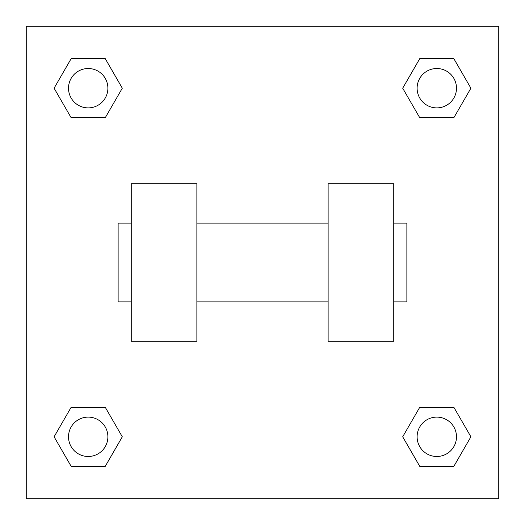 <?xml version="1.0" encoding="UTF-8"?>
<svg xmlns="http://www.w3.org/2000/svg" width="525" height="525" viewBox="0 0 525 525"><rect width="100%" height="100%" fill="white"/><g stroke="black" fill="none" stroke-linecap="round" stroke-linejoin="round"><path stroke-width="0.79" d="M122.299 88.2L105.249 117.731L71.151 117.731L54.101 88.2L71.151 58.669L105.249 58.669L122.299 88.2L105.249 117.731L92.715 117.731M92.715 407.269L105.249 407.269L122.299 436.8L105.249 466.331L71.151 466.331L54.101 436.8L71.151 407.269L105.249 407.269M432.285 117.731L419.751 117.731L402.701 88.2L419.751 58.669L453.849 58.669L470.899 88.2L453.849 117.731L419.751 117.731M402.701 436.8L419.751 407.269L453.849 407.269L470.899 436.8L453.849 466.331L419.751 466.331L402.701 436.8L419.751 407.269L432.285 407.269M419.751 407.269L453.849 407.269L419.751 407.269M453.849 466.331L419.751 466.331L453.849 466.331L470.899 436.8M456.488 436.8A19.688 19.688 0 0 0 426.956 419.751A19.688 19.688 0 0 0 426.956 453.849A19.688 19.688 0 0 0 456.488 436.8M105.249 466.331L71.151 466.331L105.249 466.331L122.299 436.8M107.888 436.8A19.688 19.688 0 0 0 78.356 419.751A19.688 19.688 0 0 0 78.356 453.849A19.688 19.688 0 0 0 107.888 436.8M419.751 58.669L453.849 58.669L419.751 58.669L402.701 88.2M456.488 88.2A19.688 19.688 0 0 0 426.956 71.151A19.688 19.688 0 0 0 426.956 105.249A19.688 19.688 0 0 0 456.488 88.2M71.151 58.669L105.249 58.669L71.151 58.669L54.101 88.2M105.249 117.731L71.151 117.731L105.249 117.731M107.888 88.2A19.688 19.688 0 0 0 78.356 71.151A19.688 19.688 0 0 0 78.356 105.249A19.688 19.688 0 0 0 107.888 88.2M498.75 26.25L498.75 498.75L26.25 498.75L26.25 26.25L498.75 26.25M54.101 436.8L71.151 407.269M470.899 88.2L453.849 117.731M328.125 183.75L328.125 341.25L393.75 341.25L393.75 183.75L328.125 183.75M196.875 341.25L196.875 183.75L131.25 183.75L131.25 341.25L196.875 341.25M393.75 301.875L406.875 301.875L406.875 223.125L393.75 223.125M131.25 223.125L118.125 223.125L118.125 301.875L131.25 301.875M328.125 223.125L196.875 223.125M328.125 301.875L196.875 301.875"/></g></svg>

